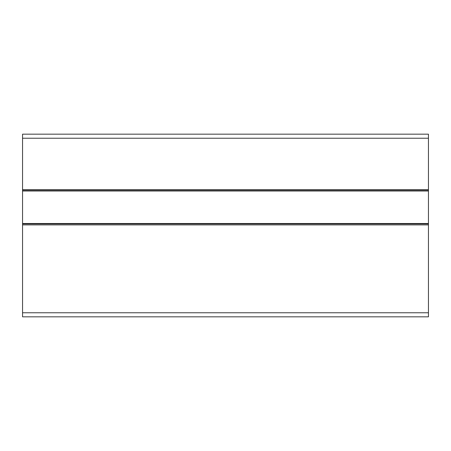 <?xml version="1.0" encoding="UTF-8"?>
<svg xmlns="http://www.w3.org/2000/svg" width="451" height="451" viewBox="0 0 451 451"><rect width="100%" height="100%" fill="white"/><g stroke="black" fill="none" stroke-linecap="round" stroke-linejoin="round"><path stroke-width="0.68" d="M428.45 138.231L22.55 138.231L22.55 134.172L428.45 134.172L428.45 190.976L22.55 190.976L22.55 189.578L428.45 189.578M22.55 138.231L22.55 189.578M428.45 190.976L428.45 224.891L22.55 224.891L22.55 190.976M22.55 224.891L22.55 316.827L428.45 316.827L428.45 312.768L22.55 312.768M428.45 224.891L428.45 312.768M428.45 223.876L22.55 223.876M22.55 190.593L428.45 190.593M428.45 223.493L22.55 223.493"/></g></svg>
